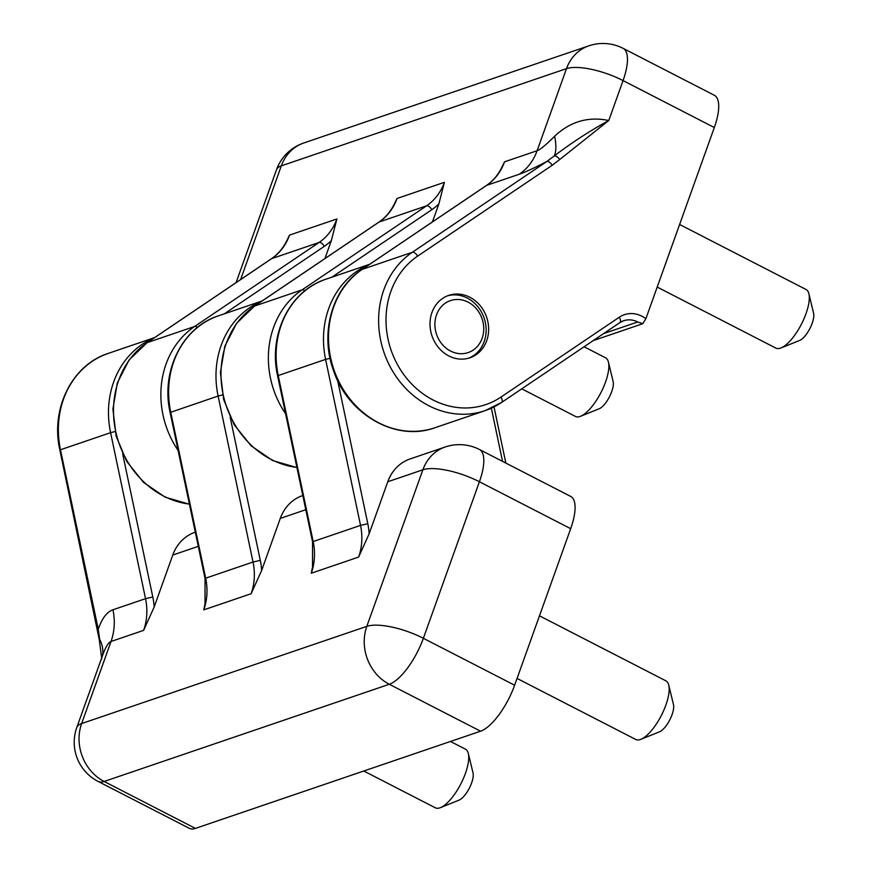 <?xml version="1.0" encoding="UTF-8"?>
<svg xmlns="http://www.w3.org/2000/svg" width="872" height="872" viewBox="0 0 872 872"><rect width="100%" height="100%" fill="white"/><g stroke="black" fill="none" stroke-linecap="round" stroke-linejoin="round"><path stroke-width="1.31" d="M517.063 678.427L635.775 739.478A32.962 11.761 -62.8 0 0 640.909 739.314A32.962 11.761 -62.8 0 0 665.881 705.045A32.962 11.761 -62.8 0 0 668.769 685.141A32.962 11.761 -62.8 0 0 665.925 680.858L539.485 615.828M640.909 739.314L659.57 731.782A16.481 5.875 -62.8 0 0 672.061 714.648A16.481 5.875 -62.8 0 0 673.5 704.696L668.769 685.141M570.68 528.683A43.938 15.674 -62.8 0 0 570.735 496.441L479.469 449.505A43.938 43.938 0 0 0 445.2 446.987A43.938 38.499 71.2 0 0 422.865 469.801A43.938 14.246 19.7 0 1 479.415 481.747L570.68 528.683L514.633 685.229A43.938 15.674 -62.8 0 1 480.57 731.205L195.404 828.4A43.938 15.674 -62.8 0 1 189.322 828.335L98.056 781.399A43.938 15.674 -62.8 0 0 104.139 781.465L389.304 684.269L480.57 731.205M195.306 532.16L195.11 532.225A43.938 38.499 71.2 0 0 172.776 555.039L154.137 607.097L143.608 630.369L111.027 641.476C108.411 642.424 105.654 646.915 102.765 654.948L76.78 727.51A43.938 43.938 0 0 0 98.056 781.399M102.351 656.115A54.925 33.736 15.2 0 0 99.659 639.285L98.253 629.224C101.98 618.401 106.885 611.915 112.957 609.779A54.925 48.123 71.2 0 1 111.027 641.476L81.641 723.553A43.938 14.246 -160.3 0 0 76.78 727.51M101.762 658.774L99.255 639.579A5.494 0.632 -6.6 0 1 99.659 639.285M97.631 629.529L98.253 629.224L60.473 449.767L59.863 450.072L99.255 639.579M445.2 446.987L410.113 458.945A43.938 38.499 71.2 0 0 387.778 481.758L369.139 533.817L358.61 557.088L311.25 573.231A54.925 48.123 71.2 0 0 313.179 541.534L360.539 525.391L367.799 523.712A60.419 52.941 71.2 0 1 369.139 533.817M302.802 495.514L302.606 495.59A43.938 38.499 71.2 0 0 280.283 518.404L261.644 570.462L251.114 593.734L203.754 609.877A54.925 48.123 71.2 0 0 205.672 578.18L253.033 562.037L260.292 560.358A60.419 52.941 71.2 0 1 261.644 570.462M261.665 301.265A87.887 76.998 71.2 0 0 218.098 396.041L170.116 412.489L205.051 578.485L205.029 603.806L203.754 609.877M312.514 567.16L311.25 573.231M363.788 771.012L435.324 807.799A32.962 11.761 -62.8 0 0 440.458 807.636A32.962 11.761 -62.8 0 0 460.852 783.874A32.962 11.761 -62.8 0 0 468.319 753.463A32.962 11.761 -62.8 0 0 465.474 749.19L450.464 741.462M440.458 807.636L459.119 800.104A16.481 5.875 -62.8 0 0 469.31 788.223A16.481 5.875 -62.8 0 0 473.049 773.017L468.319 753.463M593.189 340.625L642.828 323.697L637.694 321.986L603.566 333.616M324.918 258.57L331.371 240.53L336.897 218.959A54.925 48.123 -108.8 0 1 319.054 242.481A5.494 2.572 -124 0 1 324.34 246.318A60.419 52.941 -108.8 0 0 331.371 240.53M432.414 221.924L438.878 203.885L444.393 182.324A54.925 48.123 -108.8 0 1 426.55 205.836A5.494 2.572 -124 0 1 431.836 209.683A60.419 52.941 -108.8 0 0 438.878 203.885M394.275 204.07L397.033 198.467L444.393 182.324M714.321 127.53L645.869 318.716A27.468 24.067 -108.8 0 0 619.294 317.212L501.008 397.054A5.494 2.572 56 0 1 501.574 402.461A5.494 2.572 56 0 1 501.28 402.613A87.887 76.998 -108.8 0 1 485.17 410.625A87.887 76.998 -108.8 0 1 387.735 361.815A87.887 76.998 -108.8 0 1 412.358 252.27L362.24 269.35A5.494 2.572 -124 0 0 361.945 269.502C331.851 288.992 319.61 333.671 333.693 371.08C348.31 414.909 396.368 442.071 435.052 427.705A87.887 76.998 -108.8 0 1 337.617 378.895A87.887 76.998 -108.8 0 1 362.24 269.35L486.696 185.333A5.494 2.572 -124 0 0 486.402 185.485C492.92 181.049 498.054 175.032 501.782 167.435L504.539 161.821L537.108 150.725C540.291 149.581 546.134 144.752 554.636 136.217C570.332 121.491 588.371 116.259 608.754 120.521L623.055 80.595L714.321 127.53A43.938 15.674 -62.8 0 0 714.364 95.288L623.099 48.352A43.938 43.938 0 0 0 588.829 45.834A43.938 38.499 71.2 0 0 566.495 68.648L281.329 165.844L240.628 279.541M189.398 504.092A87.887 76.998 -108.8 0 1 116.706 435.629A87.887 76.998 -108.8 0 1 147.237 342.631L271.693 258.624A5.494 2.572 -124 0 0 271.399 258.766C277.917 254.33 283.051 248.313 286.779 240.716L289.537 235.102L336.897 218.959M645.869 318.716L642.828 323.697M559.748 159.5L608.754 120.521C590.246 130.658 572.087 142.441 554.298 155.903A5.494 2.496 -130.7 0 1 559.748 159.5L552.194 165.288A5.494 2.572 -124 0 0 546.908 161.44L554.298 155.903A54.925 19.14 -118.2 0 0 554.636 136.217M448.818 355.94A32.962 28.874 -108.8 0 1 431.945 312.503A32.962 28.874 -108.8 0 1 448.688 295.39A32.962 28.874 -108.8 0 1 486.652 317.266A32.962 28.874 -108.8 0 1 469.954 357.782A32.962 28.874 -108.8 0 1 448.818 355.94M447.445 295.848A32.962 28.874 -108.8 0 1 467.327 298.082A32.962 28.874 -108.8 0 1 486.14 329.245A32.962 28.874 -108.8 0 1 468.689 358.174M468.079 302.126A27.468 24.067 -108.8 0 1 474.706 348.974A27.468 24.067 -108.8 0 1 435.183 328.657A27.468 24.067 -108.8 0 1 468.079 302.126M657.194 287.062L775.895 348.113A32.962 11.761 -62.8 0 0 780.451 348.157A32.962 11.761 -62.8 0 0 781.029 347.95A32.962 11.761 -62.8 0 0 801.423 324.177A32.962 11.761 -62.8 0 0 808.889 293.777A32.962 11.761 -62.8 0 0 806.044 289.493L679.604 224.475M799.406 340.527A16.481 5.875 -62.8 0 0 799.689 340.418A16.481 5.875 -62.8 0 0 809.881 328.537A16.481 5.875 -62.8 0 0 813.62 313.331L808.889 293.777M521.772 388.836L575.444 416.435A32.962 11.761 -62.8 0 0 580.578 416.271A32.962 11.761 -62.8 0 0 600.972 392.509A32.962 11.761 -62.8 0 0 608.438 362.098A32.962 11.761 -62.8 0 0 605.582 357.825L584.087 346.762M580.578 416.271L599.228 408.739A16.481 5.875 -62.8 0 0 609.43 396.858A16.481 5.875 -62.8 0 0 613.169 381.653L608.438 362.098M387.778 481.758L422.865 469.801L366.818 626.358A43.938 38.499 71.2 0 0 389.304 684.269A43.938 15.674 -62.8 0 0 423.367 638.293A43.938 14.246 -160.3 0 0 366.818 626.358L81.641 723.553A43.938 38.499 -108.8 0 0 104.139 781.465L195.404 828.4M479.469 449.505A43.938 15.674 -62.8 0 1 479.415 481.747L423.367 638.293L514.633 685.229M143.608 630.369A54.925 48.123 71.2 0 0 145.537 598.672L112.957 609.779M59.863 450.072C50.347 408.761 72.082 364.823 108.215 353.411A87.887 76.998 71.2 0 0 60.473 449.767L110.591 432.675L145.537 598.672L152.796 596.993A60.419 52.941 71.2 0 1 154.137 607.097M198.293 546.352L172.776 555.039M305.789 509.706L280.283 518.404M358.61 557.088A54.925 48.123 71.2 0 0 360.539 525.391L325.594 359.395L278.233 375.538L313.179 541.534L312.558 541.839L277.612 375.854L278.233 375.538A87.887 76.998 71.2 0 1 325.975 279.193C289.842 290.605 268.107 334.543 277.612 375.854M251.114 593.734A54.925 48.123 71.2 0 0 253.033 562.037L218.098 396.041L222.545 394.907M170.116 412.489C160.612 371.189 182.346 327.24 218.469 315.828A87.887 76.998 71.2 0 0 170.738 412.183L205.672 578.18L205.051 578.485M154.159 337.9A87.887 76.998 71.2 0 0 110.591 432.675L115.039 431.553M122.669 453.865L152.796 596.993M230.164 417.219L260.292 560.358M369.172 264.619A87.887 76.998 71.2 0 0 325.594 359.395L330.052 358.272M337.671 380.584L367.799 523.712M502.545 461.375L491.35 408.183M224.322 313.833L324.34 246.318M170.705 415.312A82.393 72.191 -108.8 0 1 169.55 409.611M331.829 277.198L431.836 209.683M278.212 378.666A82.393 72.191 -108.8 0 1 277.056 372.965M504.539 161.821A54.925 48.123 -108.8 0 1 486.696 185.333L519.265 174.237A54.925 48.123 -108.8 0 0 537.108 150.725L566.495 68.648A43.938 14.246 19.7 0 1 623.055 80.595A43.938 15.674 -62.8 0 0 623.099 48.352M304.906 290.79A5.494 2.572 -124 0 0 302.094 289.853L426.55 205.836L379.189 221.979A5.494 2.572 -124 0 0 378.895 222.12A5.494 2.572 -124 0 0 378.655 222.338M285.602 413.764A87.887 76.998 -108.8 0 1 302.094 289.853L254.733 305.996A5.494 2.572 -124 0 0 254.439 306.137L236.563 323.381L224.845 346.228L220.409 372.453L223.635 399.496L234.197 424.751L251.082 445.788L272.685 460.558L296.927 467.577M361.945 269.502L486.402 185.485A5.494 2.572 -124 0 0 486.151 185.703M197.399 327.425A5.494 2.572 -124 0 0 194.598 326.488L319.054 242.481L271.693 258.624A54.925 48.123 -108.8 0 0 289.537 235.102M178.095 450.399A87.887 76.998 -108.8 0 1 194.598 326.488L147.237 342.631A5.494 2.572 -124 0 0 146.943 342.783L129.056 360.016L117.349 382.873L112.913 409.088L116.14 436.142L126.702 461.397L143.586 482.434L165.179 497.193L189.42 504.212M296.894 467.447A87.887 76.998 -108.8 0 1 224.202 398.995A87.887 76.998 -108.8 0 1 254.733 305.996L379.189 221.979A54.925 48.123 -108.8 0 0 397.033 198.467M146.943 342.783L271.399 258.766A5.494 2.572 -124 0 0 271.148 258.984M501.008 397.054A82.393 72.191 -108.8 0 1 399.005 367.308A82.393 72.191 -108.8 0 1 417.644 256.117L552.194 165.288M619.294 317.212A5.494 2.572 56 0 1 619.861 322.618L501.574 402.461L485.17 410.625L435.052 427.705M620.079 322.433A21.974 19.249 -108.8 0 1 623.589 320.754A21.974 19.249 -108.8 0 1 637.694 321.986M236.083 282.604L276.468 169.811A43.938 14.246 19.7 0 1 281.329 165.844A43.938 38.499 -108.8 0 1 303.663 143.03L588.829 45.834M417.644 256.117A5.494 2.572 -124 0 0 412.358 252.27L546.908 161.44C534.612 167.86 525.402 172.122 519.265 174.237M312.536 567.171L312.558 541.839M154.627 337.595L108.215 353.411M262.134 300.949L218.469 315.828M369.63 264.303L325.975 279.193M494.01 406.908L505.825 463.054M394.286 204.07C390.547 211.678 385.424 217.695 378.895 222.12L254.439 306.137M619.861 322.618L623.589 320.754M799.689 340.418L781.029 347.95M303.663 143.03A43.938 43.938 0 0 0 276.468 169.811"/></g></svg>
